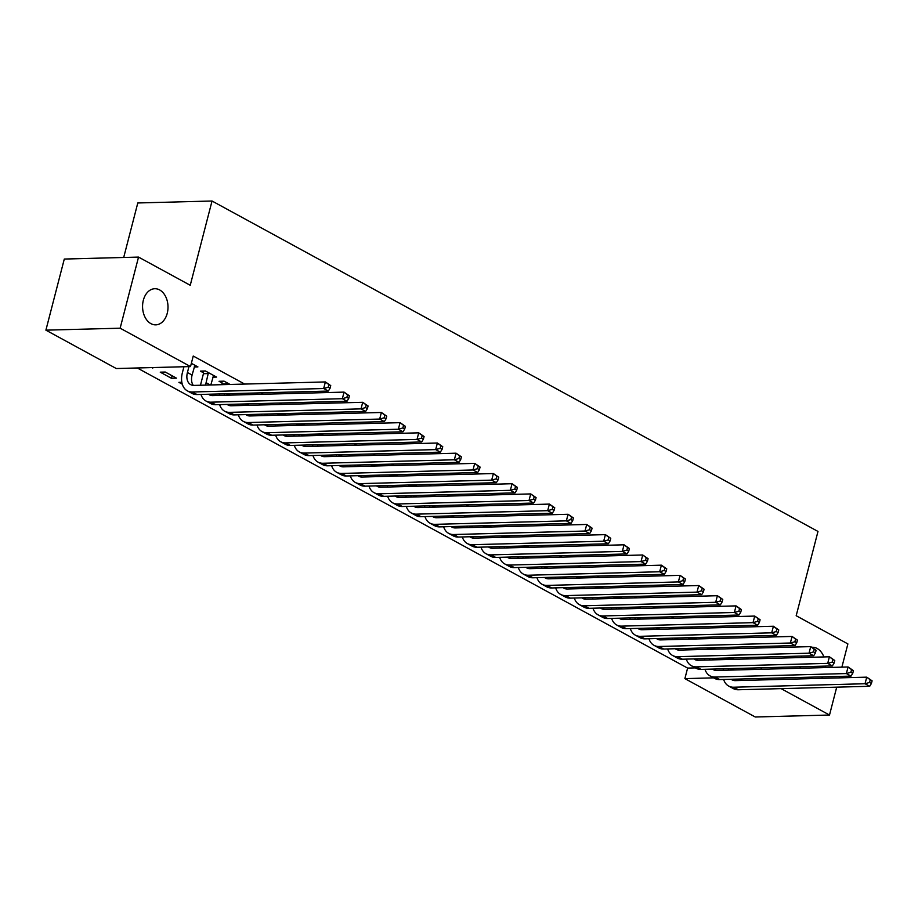 <?xml version="1.0" encoding="UTF-8"?>
<svg xmlns="http://www.w3.org/2000/svg" width="918" height="918" viewBox="0 0 918 918"><rect width="100%" height="100%" fill="white"/><g stroke="black" fill="none" stroke-linecap="round" stroke-linejoin="round"><path stroke-width="1.38" d="M167.237 313.302A18.073 12.714 -91.5 0 1 155.762 324.857A18.073 12.714 -91.5 0 1 143.334 300.278A18.073 12.714 -91.5 0 1 154.809 288.722A18.073 12.714 -91.5 0 1 167.237 313.302M822.7 676.853A18.073 12.714 -91.5 0 1 821.748 678.345M804.455 678.804A18.073 12.714 -91.5 0 1 803.422 677.358M800.244 668.235A18.073 12.714 -91.5 0 1 800.094 666.778M137.298 367.98L687.605 668.086L684.885 678.62L713.63 677.851M116.276 368.531L45.9 330.159L120.143 328.196L190.519 366.569L116.276 368.531M120.143 328.196L138.538 257.086L64.294 259.048L45.9 330.159M123.7 257.476L137.792 202.97L212.035 201.008L817.984 531.442L796.181 615.726L847.888 643.92L841.886 667.134M836.711 687.157L829.505 715.03L755.262 716.992L684.885 678.62M171.448 378.285L176.463 378.147L165.263 372.042L160.237 372.169L171.448 378.285L172.091 375.772M212.838 377.183L216.591 377.08L205.391 370.975L200.376 371.113L203.406 372.765M248.778 394.637L246.208 393.237M286.106 414.993L283.547 413.593M323.446 435.35L320.875 433.962M360.774 455.718L358.215 454.318M398.114 476.075L395.543 474.675M435.453 496.431L432.883 495.031M472.781 516.8L470.223 515.4M510.121 537.156L507.551 535.756M547.449 557.513L544.89 556.113M584.789 577.87L582.219 576.481M622.117 598.238L619.558 596.838M659.457 618.594L656.886 617.194M696.785 638.951L694.226 637.551M734.125 659.319L731.566 657.919M687.605 668.086L695.328 667.879M748.675 658.929L746.105 657.529M730.005 648.751L727.446 647.351M711.335 638.572L708.776 637.172M692.665 628.394L690.106 626.994M674.007 618.204L671.437 616.816M655.337 608.026L652.767 606.626M636.667 597.847L634.109 596.448M617.998 587.669L615.439 586.269M599.339 577.491L596.769 576.091M580.669 567.313L578.099 565.913M562 557.134L559.441 555.734M543.33 546.944L540.771 545.556M524.66 536.766L522.101 535.366M506.002 526.588L503.431 525.188M487.332 516.409L484.761 515.009M468.662 506.231L466.103 504.831M449.992 496.053L447.433 494.653M431.334 485.874L428.763 484.474M412.664 475.685L410.094 474.296M393.994 465.506L391.424 464.106M375.324 455.328L372.765 453.928M356.654 445.15L354.096 443.75M337.996 434.971L335.426 433.571M319.326 424.793L316.756 423.393M300.656 414.615L298.098 413.215M281.987 404.436L279.428 403.036M263.317 394.247L260.758 392.847M244.658 384.068L193.239 356.035L190.519 366.569M715.455 649.129L712.896 647.741M678.127 628.773L675.556 627.373M640.787 608.416L638.228 607.016M603.459 588.059L600.888 586.659M566.119 567.691L563.549 566.291M528.779 547.335L526.221 545.935M491.451 526.978L488.881 525.578M454.112 506.61L451.553 505.221M416.783 486.253L414.213 484.853M379.444 465.896L376.885 464.497M342.116 445.54L339.545 444.14M304.776 425.172L302.217 423.772M267.436 404.815L264.877 403.415M230.108 384.458L224.061 381.154L219.046 381.291L222.076 382.944M182.28 384.194L178.907 382.347L181.833 382.278M194.168 367.005L197.921 366.902L191.357 363.321M152.916 367.567L156.863 367.464M152.778 368.095L151.849 367.59M839.488 676.405L839.109 677.886M801.173 657.54A18.073 12.714 -91.5 0 1 801.712 656.06M811.948 647.27A18.073 12.714 -91.5 0 1 812.269 647.259A18.073 12.714 -91.5 0 1 823.905 656.932M825.466 666.101A18.073 12.714 -91.5 0 1 825.397 667.57M761.412 667.799L761.033 669.279M762.422 678.448L764.981 679.848M781.092 688.626L829.505 715.03M138.538 257.086L190.244 285.28L212.035 201.008M731.118 657.931L730.935 659.399M733.895 668.522L733.516 670.002M725.909 659.537L726.092 658.057M733.826 679.205A14.126 9.295 -61.4 0 0 734.664 680.617M728.559 668.671A14.126 9.295 -61.4 0 0 728.318 670.14M731.164 679.274A14.126 9.295 -61.4 0 0 732.048 679.859A14.126 9.295 -61.4 0 0 735.398 680.628L866.741 677.151L872.1 680.835L870.23 679.825L869.553 682.453L871.423 683.474L872.1 680.835M871.423 683.474L869.702 686.285L738.37 689.762A21.183 13.942 118.6 0 1 733.333 688.603L728.674 686.056A21.183 13.942 118.6 0 1 723.659 679.469M869.702 686.285L865.031 683.738L733.7 687.215A21.183 13.942 118.6 0 1 728.674 686.056M723.246 670.278A21.183 13.942 118.6 0 1 723.533 668.797M869.553 682.453L865.031 683.738L866.741 677.151L870.23 679.825M731.13 658.619L726.115 658.757M712.448 647.752L712.265 649.221M715.225 658.344L714.847 659.824M707.25 649.347L707.434 647.879M715.156 669.027A14.126 9.295 -61.4 0 0 715.994 670.427M709.889 658.493A14.126 9.295 -61.4 0 0 709.648 659.962M712.506 669.096A14.126 9.295 -61.4 0 0 713.378 669.681A14.126 9.295 -61.4 0 0 716.74 670.45L848.071 666.973L853.43 670.656L851.571 669.647L850.883 672.274L852.753 673.296L853.43 670.656M852.753 673.296L851.032 676.107L719.701 679.572A21.183 13.942 118.6 0 1 714.663 678.425L710.004 675.877A21.183 13.942 118.6 0 1 704.99 669.291M851.032 676.107L846.362 673.56L715.03 677.036A21.183 13.942 118.6 0 1 710.004 675.877M704.576 660.099A21.183 13.942 118.6 0 1 704.863 658.619M850.883 672.274L846.362 673.56L848.071 666.973L851.571 669.647M712.46 648.441L707.445 648.578M693.779 637.562L693.595 639.043M696.555 648.165L696.177 649.646M688.58 639.169L688.764 637.7M696.487 658.849A14.126 9.295 -61.4 0 0 697.324 660.249M691.22 648.315A14.126 9.295 -61.4 0 0 690.99 649.783M693.836 658.917A14.126 9.295 -61.4 0 0 694.708 659.491A14.126 9.295 -61.4 0 0 698.07 660.271L829.402 656.795L834.76 660.478L832.901 659.457L832.213 662.096L834.083 663.117L834.76 660.478M834.083 663.117L832.362 665.917L701.031 669.394A21.183 13.942 118.6 0 1 696.005 668.235L691.334 665.699A21.183 13.942 118.6 0 1 686.32 659.113M832.362 665.917L827.703 663.381L696.36 666.858A21.183 13.942 118.6 0 1 691.334 665.699M685.907 649.921A21.183 13.942 118.6 0 1 686.194 648.441M832.213 662.096L827.703 663.381L829.402 656.795L832.901 659.457M693.79 638.262L688.775 638.4M675.109 627.384L674.925 628.864M677.886 637.987L677.507 639.467M669.91 628.991L670.094 627.522M677.828 648.659A14.126 9.295 -61.4 0 0 678.666 650.07M672.55 638.125A14.126 9.295 -61.4 0 0 672.32 639.605M675.166 648.739A14.126 9.295 -61.4 0 0 676.05 649.313A14.126 9.295 -61.4 0 0 679.4 650.093L810.732 646.616L816.102 650.3L814.232 649.278L813.555 651.918L815.413 652.939L816.102 650.3M815.413 652.939L813.692 655.739L682.361 659.216A21.183 13.942 118.6 0 1 677.335 658.057L672.664 655.521A21.183 13.942 118.6 0 1 667.65 648.934M813.692 655.739L809.033 653.191L677.702 656.668A21.183 13.942 118.6 0 1 672.664 655.521M667.248 639.731A21.183 13.942 118.6 0 1 667.535 638.262M813.555 651.918L809.033 653.191L810.732 646.616L814.232 649.278M675.132 628.084L670.106 628.222M656.439 617.206L656.255 618.675M659.227 627.809L658.837 629.289M651.241 618.812L651.424 617.344M659.158 638.48A14.126 9.295 -61.4 0 0 659.996 639.892M653.891 627.946A14.126 9.295 -61.4 0 0 653.65 629.427M656.496 638.549A14.126 9.295 -61.4 0 0 657.38 639.135A14.126 9.295 -61.4 0 0 660.73 639.903L792.062 636.438L797.432 640.121L795.562 639.1L794.885 641.739L796.755 642.749L797.432 640.121M796.755 642.749L795.034 645.561L663.703 649.037A21.183 13.942 118.6 0 1 658.665 647.879L653.995 645.331A21.183 13.942 118.6 0 1 648.98 638.756M795.034 645.561L790.364 643.013L659.032 646.49A21.183 13.942 118.6 0 1 653.995 645.331M648.578 629.553A21.183 13.942 118.6 0 1 648.865 628.084M794.885 641.739L790.364 643.013L792.062 636.438L795.562 639.1M656.462 617.906L651.447 618.032M637.78 607.028L637.597 608.496M640.557 617.63L640.179 619.099M632.571 608.634L632.754 607.165M640.489 628.302A14.126 9.295 -61.4 0 0 641.326 629.714M635.222 617.768A14.126 9.295 -61.4 0 0 634.981 619.237M637.826 628.371A14.126 9.295 -61.4 0 0 638.71 628.956A14.126 9.295 -61.4 0 0 642.072 629.725L773.404 626.248L778.762 629.943L776.892 628.922L776.215 631.561L778.085 632.571L778.762 629.943M778.085 632.571L776.364 635.382L645.033 638.859A21.183 13.942 118.6 0 1 639.995 637.7L635.336 635.153A21.183 13.942 118.6 0 1 630.322 628.578M776.364 635.382L771.694 632.835L640.362 636.312A21.183 13.942 118.6 0 1 635.336 635.153M629.909 619.375A21.183 13.942 118.6 0 1 630.196 617.906M776.215 631.561L771.694 632.835L773.404 626.248L776.892 628.922M637.792 607.727L632.777 607.854M619.111 596.849L618.927 598.318M621.888 607.452L621.509 608.921M613.913 598.456L614.096 596.975M621.819 618.124A14.126 9.295 -61.4 0 0 622.656 619.535M616.552 607.59A14.126 9.295 -61.4 0 0 616.322 609.059M619.168 618.193A14.126 9.295 -61.4 0 0 620.04 618.778A14.126 9.295 -61.4 0 0 623.402 619.547L754.734 616.07L760.093 619.765L758.234 618.743L757.545 621.371L759.415 622.393L760.093 619.765M759.415 622.393L757.694 625.204L626.363 628.681A21.183 13.942 118.6 0 1 621.325 627.522L616.666 624.974A21.183 13.942 118.6 0 1 611.652 618.388M757.694 625.204L753.024 622.656L621.693 626.133A21.183 13.942 118.6 0 1 616.666 624.974M611.239 609.196A21.183 13.942 118.6 0 1 611.526 607.727M757.545 621.371L753.024 622.656L754.734 616.07L758.234 618.743M619.122 597.549L614.108 597.675M600.441 586.671L600.257 588.14M603.218 597.274L602.839 598.743M595.243 588.277L595.426 586.797M603.16 607.945A14.126 9.295 -61.4 0 0 603.998 609.357M597.882 597.411A14.126 9.295 -61.4 0 0 597.652 598.88M600.498 608.014A14.126 9.295 -61.4 0 0 601.382 608.6A14.126 9.295 -61.4 0 0 604.732 609.368L736.064 605.891L741.434 609.575L739.564 608.565L738.875 611.193L740.746 612.214L741.434 609.575M740.746 612.214L739.024 615.026L607.693 618.502A21.183 13.942 118.6 0 1 602.667 617.344L597.997 614.796A21.183 13.942 118.6 0 1 592.982 608.209M739.024 615.026L734.366 612.478L603.034 615.955A21.183 13.942 118.6 0 1 597.997 614.796M592.58 599.018A21.183 13.942 118.6 0 1 592.856 597.538M738.875 611.193L734.366 612.478L736.064 605.891L739.564 608.565M600.464 587.359L595.438 587.497M581.771 576.493L581.587 577.961M584.559 587.084L584.169 588.564M576.573 578.088L576.756 576.619M584.491 597.767A14.126 9.295 -61.4 0 0 585.328 599.167M579.224 587.233A14.126 9.295 -61.4 0 0 578.983 588.702M581.828 597.836A14.126 9.295 -61.4 0 0 582.712 598.421A14.126 9.295 -61.4 0 0 586.063 599.19L717.394 595.713L722.764 599.397L720.894 598.387L720.217 601.015L722.076 602.036L722.764 599.397M722.076 602.036L720.366 604.847L589.023 608.313A21.183 13.942 118.6 0 1 583.997 607.165L579.327 604.618A21.183 13.942 118.6 0 1 574.312 598.031M720.366 604.847L715.696 602.3L584.364 605.777A21.183 13.942 118.6 0 1 579.327 604.618M573.911 588.84A21.183 13.942 118.6 0 1 574.198 587.359M720.217 601.015L715.696 602.3L717.394 595.713L720.894 598.387M581.794 577.181L576.779 577.319M563.101 566.303L562.918 567.783M565.89 576.906L565.511 578.386M557.903 567.909L558.087 566.44M565.821 587.589A14.126 9.295 -61.4 0 0 566.658 588.989M560.554 577.055A14.126 9.295 -61.4 0 0 560.313 578.524M563.159 587.658A14.126 9.295 -61.4 0 0 564.042 588.243A14.126 9.295 -61.4 0 0 567.393 589.012L698.724 585.535L704.095 589.218L702.224 588.197L701.547 590.836L703.418 591.858L704.095 589.218M703.418 591.858L701.696 594.657L570.365 598.134A21.183 13.942 118.6 0 1 565.327 596.975L560.657 594.439A21.183 13.942 118.6 0 1 555.654 587.853M701.696 594.657L697.026 592.121L565.695 595.598A21.183 13.942 118.6 0 1 560.657 594.439M555.241 578.661A21.183 13.942 118.6 0 1 555.528 577.181M701.547 590.836L697.026 592.121L698.724 585.535L702.224 588.197M563.124 567.003L558.11 567.14M544.443 556.124L544.259 557.605M547.22 566.727L546.841 568.208M539.245 557.731L539.428 556.262M547.151 577.399A14.126 9.295 -61.4 0 0 547.989 578.81M541.884 566.865A14.126 9.295 -61.4 0 0 541.643 568.345M544.5 577.479A14.126 9.295 -61.4 0 0 545.372 578.053A14.126 9.295 -61.4 0 0 548.735 578.833L680.066 575.356L685.425 579.04L683.554 578.019L682.877 580.658L684.748 581.679L685.425 579.04M684.748 581.679L683.026 584.479L551.695 587.956A21.183 13.942 118.6 0 1 546.658 586.797L541.999 584.261A21.183 13.942 118.6 0 1 536.984 577.674M683.026 584.479L678.356 581.932L547.025 585.409A21.183 13.942 118.6 0 1 541.999 584.261M536.571 568.471A21.183 13.942 118.6 0 1 536.858 567.003M682.877 580.658L678.356 581.932L680.066 575.356L683.554 578.019M544.454 556.824L539.44 556.962M525.773 545.946L525.589 547.415M528.55 556.549L528.171 558.029M520.575 547.553L520.758 546.084M528.481 567.221A14.126 9.295 -61.4 0 0 529.319 568.632M523.214 556.687A14.126 9.295 -61.4 0 0 522.985 558.167M525.83 567.29A14.126 9.295 -61.4 0 0 526.702 567.875A14.126 9.295 -61.4 0 0 530.065 568.644L661.396 565.178L666.755 568.862L664.896 567.84L664.207 570.48L666.078 571.489L666.755 568.862M666.078 571.489L664.357 574.301L533.025 577.778A21.183 13.942 118.6 0 1 527.999 576.619L523.329 574.071A21.183 13.942 118.6 0 1 518.314 567.496M664.357 574.301L659.686 571.753L528.355 575.23A21.183 13.942 118.6 0 1 523.329 574.071M517.901 558.293A21.183 13.942 118.6 0 1 518.188 556.824M664.207 570.48L659.686 571.753L661.396 565.178L664.896 567.84M525.784 546.646L520.77 546.772M507.103 535.768L506.92 537.237M509.88 546.371L509.501 547.839M501.905 537.374L502.089 535.905M509.823 557.042A14.126 9.295 -61.4 0 0 510.66 558.454M504.544 546.508A14.126 9.295 -61.4 0 0 504.315 547.977M507.161 557.111A14.126 9.295 -61.4 0 0 508.044 557.696A14.126 9.295 -61.4 0 0 511.395 558.465L642.726 554.988L648.097 558.683L646.226 557.662L645.549 560.301L647.408 561.311L648.097 558.683M647.408 561.311L645.687 564.122L514.355 567.599A21.183 13.942 118.6 0 1 509.329 566.44L504.659 563.893A21.183 13.942 118.6 0 1 499.644 557.318M645.687 564.122L641.028 561.575L509.697 565.052A21.183 13.942 118.6 0 1 504.659 563.893M499.243 548.115A21.183 13.942 118.6 0 1 499.53 546.646M645.549 560.301L641.028 561.575L642.726 554.988L646.226 557.662M507.126 536.468L502.1 536.594M488.433 525.589L488.25 527.058M491.222 536.192L490.832 537.661M483.235 527.196L483.419 525.716M491.153 546.864A14.126 9.295 -61.4 0 0 491.991 548.275M485.886 536.33A14.126 9.295 -61.4 0 0 485.645 537.799M488.491 546.933A14.126 9.295 -61.4 0 0 489.374 547.518A14.126 9.295 -61.4 0 0 492.725 548.287L624.056 544.81L629.427 548.505L627.556 547.484L626.879 550.111L628.738 551.133L629.427 548.505M628.738 551.133L627.028 553.944L495.697 557.421A21.183 13.942 118.6 0 1 490.66 556.262L485.989 553.715A21.183 13.942 118.6 0 1 480.975 547.128M627.028 553.944L622.358 551.397L491.027 554.874A21.183 13.942 118.6 0 1 485.989 553.715M480.573 537.937A21.183 13.942 118.6 0 1 480.86 536.468M626.879 550.111L622.358 551.397L624.056 544.81L627.556 547.484M488.456 526.289L483.442 526.416M469.775 515.411L469.591 516.88M472.552 526.014L472.173 527.483M464.565 517.018L464.749 515.537M472.483 536.686A14.126 9.295 -61.4 0 0 473.321 538.097M467.216 526.152A14.126 9.295 -61.4 0 0 466.975 527.62M469.821 536.755A14.126 9.295 -61.4 0 0 470.704 537.34A14.126 9.295 -61.4 0 0 474.055 538.109L605.398 534.632L610.757 538.315L608.886 537.305L608.209 539.933L610.08 540.954L610.757 538.315M610.08 540.954L608.359 543.766L477.027 547.243A21.183 13.942 118.6 0 1 471.99 546.084L467.331 543.536A21.183 13.942 118.6 0 1 462.316 536.95M608.359 543.766L603.688 541.218L472.357 544.695A21.183 13.942 118.6 0 1 467.331 543.536M461.903 527.758A21.183 13.942 118.6 0 1 462.19 526.278M608.209 539.933L603.688 541.218L605.398 534.632L608.886 537.305M469.786 516.1L464.772 516.237M451.105 505.233L450.922 506.702M453.882 515.824L453.503 517.304M445.907 506.828L446.091 505.359M453.813 526.507A14.126 9.295 -61.4 0 0 454.651 527.907M448.546 515.973A14.126 9.295 -61.4 0 0 448.305 517.442M451.163 526.576A14.126 9.295 -61.4 0 0 452.035 527.161A14.126 9.295 -61.4 0 0 455.397 527.93L586.728 524.453L592.087 528.137L590.228 527.127L589.54 529.755L591.41 530.776L592.087 528.137M591.41 530.776L589.689 533.587L458.357 537.053A21.183 13.942 118.6 0 1 453.32 535.905L448.661 533.358A21.183 13.942 118.6 0 1 443.646 526.771M589.689 533.587L585.018 531.04L453.687 534.517A21.183 13.942 118.6 0 1 448.661 533.358M443.233 517.58A21.183 13.942 118.6 0 1 443.52 516.1M589.54 529.755L585.018 531.04L586.728 524.453L590.228 527.127M451.117 505.921L446.102 506.059M432.435 495.043L432.252 496.523M435.212 505.646L434.834 507.126M427.237 496.649L427.421 495.181M435.143 516.329A14.126 9.295 -61.4 0 0 435.981 517.729M429.876 505.795A14.126 9.295 -61.4 0 0 429.647 507.264M432.493 516.398A14.126 9.295 -61.4 0 0 433.376 516.983A14.126 9.295 -61.4 0 0 436.727 517.752L568.058 514.275L573.417 517.959L571.558 516.937L570.87 519.577L572.74 520.598L573.417 517.959M572.74 520.598L571.019 523.398L439.688 526.875A21.183 13.942 118.6 0 1 434.662 525.716L429.991 523.18A21.183 13.942 118.6 0 1 424.977 516.593M571.019 523.398L566.36 520.862L435.017 524.339A21.183 13.942 118.6 0 1 429.991 523.18M424.564 507.402A21.183 13.942 118.6 0 1 424.85 505.921M570.87 519.577L566.36 520.862L568.058 514.275L571.558 516.937M432.447 495.743L427.432 495.881M413.766 484.865L413.582 486.345M416.554 495.468L416.164 496.948M408.567 486.471L408.751 485.002M416.485 506.139A14.126 9.295 -61.4 0 0 417.323 507.551M411.218 495.605A14.126 9.295 -61.4 0 0 410.977 497.086M413.823 506.22A14.126 9.295 -61.4 0 0 414.706 506.793A14.126 9.295 -61.4 0 0 418.057 507.574L549.389 504.097L554.759 507.78L552.888 506.759L552.211 509.398L554.07 510.419L554.759 507.78M554.07 510.419L552.349 513.219L421.018 516.696A21.183 13.942 118.6 0 1 415.992 515.537L411.321 513.001A21.183 13.942 118.6 0 1 406.307 506.415M552.349 513.219L547.69 510.672L416.359 514.149A21.183 13.942 118.6 0 1 411.321 513.001M405.905 497.212A21.183 13.942 118.6 0 1 406.192 495.743M552.211 509.398L547.69 510.672L549.389 504.097L552.888 506.759M413.788 485.565L408.774 485.702M395.096 474.686L394.912 476.155M397.884 485.289L397.494 486.769M389.898 476.293L390.081 474.824M397.815 495.961A14.126 9.295 -61.4 0 0 398.653 497.372M392.548 485.427A14.126 9.295 -61.4 0 0 392.307 486.907M395.153 496.03A14.126 9.295 -61.4 0 0 396.037 496.615A14.126 9.295 -61.4 0 0 399.387 497.384L530.719 493.918L536.089 497.602L534.219 496.581L533.542 499.22L535.412 500.23L536.089 497.602M535.412 500.23L533.691 503.041L402.359 506.518A21.183 13.942 118.6 0 1 397.322 505.359L392.652 502.812A21.183 13.942 118.6 0 1 387.648 496.236M533.691 503.041L529.02 500.494L397.689 503.971A21.183 13.942 118.6 0 1 392.652 502.812M387.235 487.033A21.183 13.942 118.6 0 1 387.522 485.565M533.542 499.22L529.02 500.494L530.719 493.918L534.219 496.581M395.119 475.386L390.104 475.513M376.437 464.508L376.254 465.977M379.214 475.111L378.836 476.591M371.228 466.114L371.411 464.646M379.145 485.783A14.126 9.295 -61.4 0 0 379.983 487.194M373.878 475.249A14.126 9.295 -61.4 0 0 373.637 476.717M376.495 485.851A14.126 9.295 -61.4 0 0 377.367 486.437A14.126 9.295 -61.4 0 0 380.729 487.206L512.06 483.729L517.419 487.424L515.549 486.402L514.872 489.042L516.742 490.051L517.419 487.424M516.742 490.051L515.021 492.863L383.69 496.34A21.183 13.942 118.6 0 1 378.652 495.181L373.993 492.633A21.183 13.942 118.6 0 1 368.979 486.058M515.021 492.863L510.351 490.315L379.019 493.792A21.183 13.942 118.6 0 1 373.993 492.633M368.566 476.855A21.183 13.942 118.6 0 1 368.852 475.386M514.872 489.042L510.351 490.315L512.06 483.729L515.549 486.402M376.449 465.208L371.434 465.334M357.768 454.33L357.584 455.798M360.544 464.933L360.166 466.401M352.569 455.936L352.753 454.456M360.476 475.604A14.126 9.295 -61.4 0 0 361.313 477.016M355.209 465.07A14.126 9.295 -61.4 0 0 354.979 466.539M357.825 475.673A14.126 9.295 -61.4 0 0 358.697 476.258A14.126 9.295 -61.4 0 0 362.059 477.027L493.391 473.55L498.749 477.245L496.89 476.224L496.202 478.852L498.072 479.873L498.749 477.245M498.072 479.873L496.351 482.684L365.02 486.161A21.183 13.942 118.6 0 1 359.994 485.002L355.323 482.455A21.183 13.942 118.6 0 1 350.309 475.88M496.351 482.684L491.681 480.137L360.349 483.614A21.183 13.942 118.6 0 1 355.323 482.455M349.896 466.677A21.183 13.942 118.6 0 1 350.183 465.208M496.202 478.852L491.681 480.137L493.391 473.55L496.89 476.224M357.779 455.03L352.764 455.156M339.098 444.151L338.914 445.62M341.875 454.754L341.496 456.223M333.9 445.758L334.083 444.278M341.817 465.426A14.126 9.295 -61.4 0 0 342.655 466.837M336.539 454.892A14.126 9.295 -61.4 0 0 336.309 456.361M339.155 465.495A14.126 9.295 -61.4 0 0 340.039 466.08A14.126 9.295 -61.4 0 0 343.389 466.849L474.721 463.372L480.091 467.067L478.221 466.046L477.544 468.673L479.403 469.695L480.091 467.067M479.403 469.695L477.681 472.506L346.35 475.983A21.183 13.942 118.6 0 1 341.324 474.824L336.654 472.277A21.183 13.942 118.6 0 1 331.639 465.69M477.681 472.506L473.022 469.959L341.691 473.436A21.183 13.942 118.6 0 1 336.654 472.277M331.237 456.498A21.183 13.942 118.6 0 1 331.513 455.018M477.544 468.673L473.022 469.959L474.721 463.372L478.221 466.046M339.121 444.84L334.095 444.978M320.428 433.973L320.244 435.442M323.216 444.564L322.826 446.045M315.23 435.568L315.413 434.099M323.147 455.248A14.126 9.295 -61.4 0 0 323.985 456.648M317.88 444.714A14.126 9.295 -61.4 0 0 317.639 446.182M320.485 455.317A14.126 9.295 -61.4 0 0 321.369 455.902A14.126 9.295 -61.4 0 0 324.72 456.671L456.051 453.194L461.421 456.877L459.551 455.867L458.874 458.495L460.733 459.516L461.421 456.877M460.733 459.516L459.023 462.328L327.68 465.793A21.183 13.942 118.6 0 1 322.654 464.646L317.984 462.098A21.183 13.942 118.6 0 1 312.969 455.512M459.023 462.328L454.353 459.78L323.021 463.257A21.183 13.942 118.6 0 1 317.984 462.098M312.568 446.32A21.183 13.942 118.6 0 1 312.854 444.84M458.874 458.495L454.353 459.78L456.051 453.194L459.551 455.867M320.451 434.662L315.436 434.799M301.77 423.783L301.586 425.264M304.546 434.386L304.168 435.866M296.56 425.39L296.744 423.921M304.478 445.069A14.126 9.295 -61.4 0 0 305.315 446.469M299.211 434.535A14.126 9.295 -61.4 0 0 298.97 436.004M301.815 445.138A14.126 9.295 -61.4 0 0 302.699 445.723A14.126 9.295 -61.4 0 0 306.05 446.492L437.381 443.015L442.751 446.699L440.881 445.689L440.204 448.317L442.074 449.338L442.751 446.699M442.074 449.338L440.353 452.138L309.022 455.615A21.183 13.942 118.6 0 1 303.984 454.456L299.314 451.92A21.183 13.942 118.6 0 1 294.311 445.333M440.353 452.138L435.683 449.602L304.351 453.079A21.183 13.942 118.6 0 1 299.314 451.92M293.898 436.142A21.183 13.942 118.6 0 1 294.185 434.662M440.204 448.317L435.683 449.602L437.381 443.015L440.881 445.689M301.781 424.483L296.766 424.621M283.1 413.605L282.916 415.085M285.877 424.208L285.498 425.688M277.902 415.211L278.085 413.743M285.808 434.88A14.126 9.295 -61.4 0 0 286.646 436.291M280.541 424.346A14.126 9.295 -61.4 0 0 280.3 425.826M283.157 434.96A14.126 9.295 -61.4 0 0 284.029 435.534A14.126 9.295 -61.4 0 0 287.391 436.314L418.723 432.837L424.082 436.52L422.223 435.499L421.534 438.138L423.405 439.16L424.082 436.52M423.405 439.16L421.683 441.96L290.352 445.437A21.183 13.942 118.6 0 1 285.314 444.278L280.656 441.742A21.183 13.942 118.6 0 1 275.641 435.155M421.683 441.96L417.013 439.412L285.682 442.889A21.183 13.942 118.6 0 1 280.656 441.742M275.228 425.952A21.183 13.942 118.6 0 1 275.515 424.483M421.534 438.138L417.013 439.412L418.723 432.837L422.223 435.499M283.111 414.305L278.097 414.443M264.43 403.427L264.246 404.895M267.207 414.029L266.828 415.51M259.232 405.033L259.415 403.564M267.138 424.701A14.126 9.295 -61.4 0 0 267.976 426.113M261.871 414.167A14.126 9.295 -61.4 0 0 261.641 415.647M264.487 424.77A14.126 9.295 -61.4 0 0 265.359 425.355A14.126 9.295 -61.4 0 0 268.722 426.136L400.053 422.659L405.412 426.342L403.553 425.321L402.864 427.96L404.735 428.97L405.412 426.342M404.735 428.97L403.013 431.781L271.682 435.258A21.183 13.942 118.6 0 1 266.656 434.099L261.986 431.552A21.183 13.942 118.6 0 1 256.971 424.977M403.013 431.781L398.355 429.234L267.012 432.711A21.183 13.942 118.6 0 1 261.986 431.552M256.558 415.774A21.183 13.942 118.6 0 1 256.845 414.305M402.864 427.96L398.355 429.234L400.053 422.659L403.553 425.321M264.441 404.127L259.427 404.253M245.76 393.248L245.576 394.717M248.537 403.851L248.158 405.331M240.562 394.855L240.745 393.386M248.48 414.523A14.126 9.295 -61.4 0 0 249.317 415.934M243.201 403.989A14.126 9.295 -61.4 0 0 242.972 405.469M245.817 414.592A14.126 9.295 -61.4 0 0 246.701 415.177A14.126 9.295 -61.4 0 0 250.052 415.946L381.383 412.469L386.753 416.164L384.883 415.143L384.206 417.782L386.065 418.792L386.753 416.164M386.065 418.792L384.344 421.603L253.012 425.08A21.183 13.942 118.6 0 1 247.986 423.921L243.316 421.373A21.183 13.942 118.6 0 1 238.301 414.798M384.344 421.603L379.685 419.056L248.353 422.532A21.183 13.942 118.6 0 1 243.316 421.373M237.9 405.595A21.183 13.942 118.6 0 1 238.187 404.127M384.206 417.782L379.685 419.056L381.383 412.469L384.883 415.143M245.783 393.948L240.757 394.074M227.09 382.806L226.907 384.539M229.879 393.673L229.489 395.142M221.892 384.676L222.03 381.211M229.81 404.345A14.126 9.295 -61.4 0 0 230.647 405.756M224.543 393.811A14.126 9.295 -61.4 0 0 224.302 395.279M227.148 404.413A14.126 9.295 -61.4 0 0 228.031 404.999A14.126 9.295 -61.4 0 0 231.382 405.767L362.713 402.291L368.084 405.986L366.213 404.964L365.536 407.592L367.395 408.613L368.084 405.986M367.395 408.613L365.685 411.425L234.354 414.902A21.183 13.942 118.6 0 1 229.316 413.743L224.646 411.195A21.183 13.942 118.6 0 1 219.631 404.62M365.685 411.425L361.015 408.877L229.684 412.354A21.183 13.942 118.6 0 1 224.646 411.195M219.23 395.417A21.183 13.942 118.6 0 1 219.517 393.948M365.536 407.592L361.015 408.877L362.713 402.291L366.213 404.964M227.113 383.77L222.099 383.896M208.42 372.628L206.091 382.691A14.126 9.295 -61.4 0 0 205.632 385.101M213.561 375.428L210.83 384.963M200.56 385.239A21.183 13.942 118.6 0 1 201.076 382.817L203.429 373.718L203.36 371.033M211.14 394.166A14.126 9.295 -61.4 0 0 211.978 395.578M208.478 394.235A14.126 9.295 -61.4 0 0 209.361 394.82A14.126 9.295 -61.4 0 0 212.712 395.589L344.055 392.112L349.414 395.807L347.543 394.786L346.866 397.414L348.737 398.435L349.414 395.807M348.737 398.435L347.015 401.246L215.684 404.723A21.183 13.942 118.6 0 1 210.647 403.564L205.988 401.017A21.183 13.942 118.6 0 1 200.973 394.43M347.015 401.246L342.345 398.699L211.014 402.176A21.183 13.942 118.6 0 1 205.988 401.017M346.866 397.414L342.345 398.699L344.055 392.112L347.543 394.786M208.443 373.58L203.429 373.718M188.947 366.615L187.421 372.513A14.126 9.295 -61.4 0 0 190.692 384.642A14.126 9.295 -61.4 0 0 194.054 385.411L325.385 381.934L330.744 385.617L328.885 384.608L328.196 387.235L330.067 388.257L330.744 385.617M194.891 365.249L192.091 375.049A14.126 9.295 -61.4 0 0 193.308 385.388M330.067 388.257L328.346 391.068L323.675 388.521L192.344 391.997A21.183 13.942 118.6 0 1 187.318 390.839A21.183 13.942 118.6 0 1 182.407 372.639L183.933 366.741M328.346 391.068L197.014 394.545A21.183 13.942 118.6 0 1 191.977 393.386L187.318 390.839M328.196 387.235L323.675 388.521L325.385 381.934L328.885 384.608M732.977 670.014L730.418 668.625M738.37 689.762L733.7 687.215M714.307 659.835L711.748 658.435M719.701 679.572L715.03 677.036M695.649 649.657L693.079 648.257M701.031 669.394L696.36 666.858M676.979 639.479L674.409 638.079M682.361 659.216L677.702 656.668M658.309 629.3L655.75 627.901M663.703 649.037L659.032 646.49M639.639 619.122L637.081 617.722M645.033 638.859L640.362 636.312M620.981 608.944L618.411 607.544M626.363 628.681L621.693 626.133M602.311 598.754L599.741 597.366M607.693 618.502L603.034 615.955M583.641 588.576L581.071 587.176M589.023 608.313L584.364 605.777M564.972 578.397L562.413 576.997M570.365 598.134L565.695 595.598M546.302 568.219L543.743 566.819M551.695 587.956L547.025 585.409M527.643 558.041L525.073 556.641M533.025 577.778L528.355 575.23M508.974 547.862L506.403 546.462M514.355 567.599L509.697 565.052M490.304 537.684L487.745 536.284M495.697 557.421L491.027 554.874M471.634 527.494L469.075 526.106M477.027 547.243L472.357 544.695M452.964 517.316L450.405 515.916M458.357 537.053L453.687 534.517M434.306 507.138L431.735 505.738M439.688 526.875L435.017 524.339M415.636 496.959L413.066 495.559M421.018 516.696L416.359 514.149M396.966 486.781L394.407 485.381M402.359 506.518L397.689 503.971M378.296 476.603L375.737 475.203M383.69 496.34L379.019 493.792M359.638 466.424L357.068 465.024M365.02 486.161L360.349 483.614M340.968 456.235L338.398 454.846M346.35 475.983L341.691 473.436M322.298 446.056L319.728 444.656M327.68 465.793L323.021 463.257M303.629 435.878L301.07 434.478M309.022 455.615L304.351 453.079M284.959 425.7L282.4 424.3M290.352 445.437L285.682 442.889M266.3 415.521L263.73 414.121M271.682 435.258L267.012 432.711M247.631 405.343L245.06 403.943M253.012 425.08L248.353 422.532M228.961 395.165L226.402 393.765M234.354 414.902L229.684 412.354M210.291 384.975L206.091 382.691M215.684 404.723L211.014 402.176M192.091 375.049L187.421 372.513M197.014 394.545L192.344 391.997"/></g></svg>
